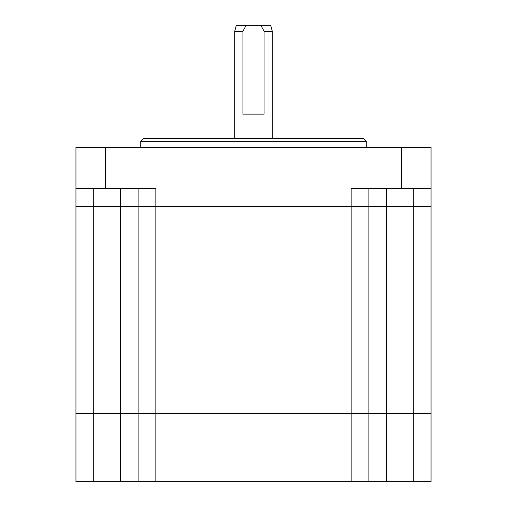 <?xml version="1.0" encoding="UTF-8"?>
<svg xmlns="http://www.w3.org/2000/svg" width="507" height="507" viewBox="0 0 507 507"><rect width="100%" height="100%" fill="white"/><g stroke="black" fill="none" stroke-linecap="round" stroke-linejoin="round"><path stroke-width="0.76" d="M236.294 25.35L246.104 25.35L242.929 31.269L234.709 31.269L236.294 25.35M140.756 141.352L143.715 138.392L363.285 138.392L366.244 141.352L140.756 141.352L140.756 147.264M272.291 138.392L272.291 31.269L264.071 31.269L260.896 25.35L246.104 25.35M242.929 31.269L242.929 114.126L264.071 114.126L264.071 31.269M75.949 188.693L75.949 206.45L431.051 206.45L431.051 147.264L75.949 147.264L75.949 188.693L105.545 188.693L105.545 147.264M431.051 188.693L351.155 188.693L351.155 206.45M155.845 206.45L155.845 188.693L105.545 188.693M75.949 206.507L93.706 206.507L93.706 413.528L75.949 413.528L75.949 206.507M120.336 206.507L155.845 206.507L155.845 413.528L120.336 413.528L120.336 206.507L93.706 206.507M155.845 206.507L386.664 206.507L386.664 413.528L351.155 413.528L351.155 206.507M413.294 206.507L431.051 206.507L431.051 413.528L413.294 413.528L413.294 206.507L386.664 206.507M155.845 413.528L351.155 413.528M413.294 413.528L386.664 413.528M120.336 413.528L93.706 413.528M93.706 413.592L93.706 481.65L75.949 481.65L75.949 413.592L431.051 413.592L431.051 481.65L413.294 481.65L413.294 413.592M386.664 413.592L386.664 481.65L413.294 481.65M386.664 481.65L351.155 481.65L351.155 413.592M155.845 413.592L155.845 481.65L351.155 481.65M155.845 481.65L120.336 481.65L120.336 413.592M93.706 481.65L120.336 481.65M368.906 206.507L368.906 413.528M138.094 413.528L138.094 206.507M260.896 25.35L270.706 25.35L272.291 31.269M138.094 481.65L138.094 413.592M368.906 413.592L368.906 481.65M138.094 188.693L138.094 206.45M368.906 188.693L368.906 206.45M401.455 188.693L401.455 147.264M120.336 188.693L120.336 206.45M93.706 188.693L93.706 206.45M386.664 188.693L386.664 206.45M413.294 188.693L413.294 206.45M366.244 141.352L366.244 147.264M234.709 138.392L234.709 31.269"/></g></svg>
